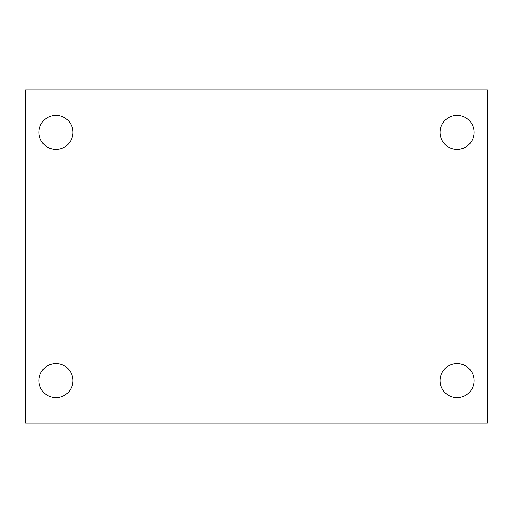 <?xml version="1.0" encoding="UTF-8"?>
<svg xmlns="http://www.w3.org/2000/svg" width="513" height="513" viewBox="0 0 513 513"><rect width="100%" height="100%" fill="white"/><g stroke="black" fill="none" stroke-linecap="round" stroke-linejoin="round"><path stroke-width="0.77" d="M25.65 89.987L487.35 89.987L487.35 423.013L25.65 423.013L25.65 89.987M55.923 363.602A17.032 17.032 0 0 1 72.955 380.627A17.032 17.032 0 0 1 55.923 397.658A17.032 17.032 0 0 1 38.898 380.627A17.032 17.032 0 0 1 55.923 363.602M457.077 363.602A17.032 17.032 0 0 1 474.102 380.627A17.032 17.032 0 0 1 457.077 397.658A17.032 17.032 0 0 1 440.045 380.627A17.032 17.032 0 0 1 457.077 363.602M457.077 115.342A17.032 17.032 0 0 1 474.102 132.373A17.032 17.032 0 0 1 457.077 149.398A17.032 17.032 0 0 1 440.045 132.373A17.032 17.032 0 0 1 457.077 115.342M55.923 115.342A17.032 17.032 0 0 1 72.955 132.373A17.032 17.032 0 0 1 55.923 149.398A17.032 17.032 0 0 1 38.898 132.373A17.032 17.032 0 0 1 55.923 115.342"/></g></svg>

